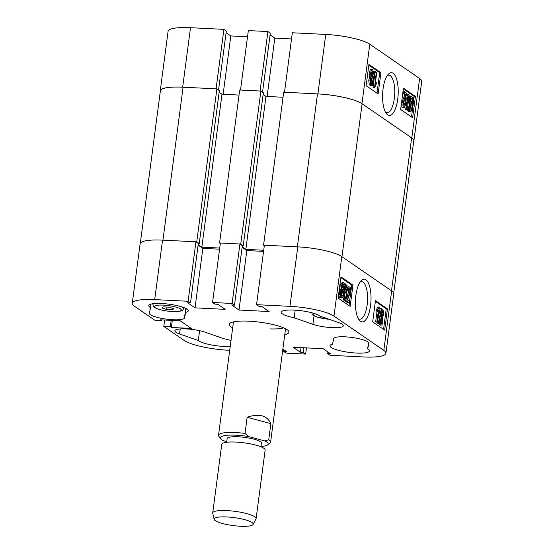 <?xml version="1.0" encoding="UTF-8"?>
<svg xmlns="http://www.w3.org/2000/svg" width="554" height="554" viewBox="0 0 554 554"><rect width="100%" height="100%" fill="white"/><g stroke="black" fill="none" stroke-linecap="round" stroke-linejoin="round"><path stroke-width="0.83" d="M370.543 305.586A21.398 7.77 92.8 0 0 368.992 284.375A21.398 7.77 92.8 0 0 361.166 280.705A21.398 7.77 92.8 0 0 355.869 295.49A21.398 7.77 92.8 0 0 359.207 320.073A21.398 7.77 92.8 0 0 370.543 305.586M358.23 318.529A18.746 6.807 92.8 0 0 359.809 319.139A18.746 6.807 92.8 0 0 367.17 304.839A18.746 6.807 92.8 0 0 361.672 281.688A18.746 6.807 92.8 0 0 360.045 282.138M180.23 328.951L179.565 333.972A17.728 3.608 -172.5 0 1 174.856 330.793A17.728 3.608 -172.5 0 1 186.206 328.917A17.728 3.608 -172.5 0 1 205.292 332.248L224.024 338.771A19.916 4.058 7.5 0 1 230.997 340.551M230.215 346.499A19.916 4.058 7.5 0 1 224.128 346.472A19.916 4.058 7.5 0 1 198.297 340.495L179.565 333.972M331.853 327.643A17.728 3.608 -172.5 0 0 343.348 325.773A17.728 3.608 -172.5 0 0 338.639 322.594L319.9 316.071A19.916 4.058 -172.5 0 0 298.44 310.427A19.916 4.058 -172.5 0 0 281.155 312.193A19.916 4.058 -172.5 0 0 294.174 317.788L312.913 324.319A17.728 3.608 -172.5 0 0 331.853 327.643M284.749 334.678A30.089 6.129 -172.5 0 0 288.939 332.213A30.089 6.129 -172.5 0 0 287.104 329.678A30.089 6.129 -172.5 0 0 254.251 321.569A30.089 6.129 -172.5 0 0 229.266 324.353A30.089 6.129 -172.5 0 0 231.094 326.888A30.089 6.129 -172.5 0 0 232.673 327.823M368.5 342.441L367.648 348.923A19.916 4.058 -172.5 0 1 369.428 350.959A19.916 4.058 -172.5 0 1 356.513 353.064A19.916 4.058 -172.5 0 1 329.942 345.765A19.916 4.058 -172.5 0 1 332.518 344.173L333.73 338.639A17.728 3.608 -172.5 0 1 351.915 337.455A17.728 3.608 -172.5 0 1 368.867 343.328A17.728 3.608 -172.5 0 1 368.853 343.39L367.648 348.923M172.993 319.734A17.728 3.608 -172.5 0 0 184.475 317.927L185.687 312.394A19.916 4.058 -172.5 0 0 188.263 310.801A19.916 4.058 -172.5 0 0 169.046 304.181A19.916 4.058 -172.5 0 0 148.77 305.6A19.916 4.058 -172.5 0 0 150.556 307.643L149.345 313.176A17.728 3.608 -172.5 0 0 149.338 313.239A17.728 3.608 -172.5 0 0 172.993 319.734M380.058 316.756L380.3 315.648M381.574 309.714L383.105 309.852L383.659 314.485L382.71 317.103L382.89 321.417C382.585 323.938 381.99 325.17 381.11 325.115L379.885 325.053L379.158 320.946M379.435 319.672L380.508 319.727C380.148 322.241 380.349 324.035 381.11 325.115L379.885 325.053M378.631 323.404L378.278 323.169L381.394 308.675L381.748 308.917L378.631 323.404L377.059 323.107L377.226 322.303M377.523 320.932L380.176 308.613L381.394 308.675M377.343 322.31L376.865 321.985L378.417 310.205L377.226 311.909L377.454 310.171L379.012 307.034L379.324 307.248L377.343 322.31L375.64 321.922L376.962 311.895M377.226 311.909L376 311.847L376.228 310.108L377.793 306.971L379.012 307.034M383.555 329.367L386.256 308.841L375.377 301.348M349.062 302.851L346.672 301.21L350.024 291.598L349.692 288.544L348.591 291.155L348.141 290.635C348.459 288.122 349.048 286.91 349.913 287.007C350.627 287.948 350.821 289.597 350.495 291.951L347.517 299.894L349.29 301.113L349.062 302.851L347.843 302.789L345.454 301.147L345.641 300.053M346.686 297.055L348.798 291.536L348.868 289.659M348.591 291.155L347.206 290.898M347.593 287.768L348.431 286.847L349.913 287.007M344.789 297.519L344.754 292.664M345.994 291.072L346.998 289.133L346.742 286.515L345.828 288.412L345.377 287.886C345.689 285.85 346.208 284.874 346.936 284.957L347.462 289.548L346.555 292.228L346.783 296.397C346.465 298.98 345.855 300.254 344.941 300.226C344.249 299.222 344.048 297.54 344.339 295.178L344.844 295.317L345.156 298.689L346.305 296.085L345.973 292.727L344.415 292.651L344.713 290.947L346.146 291.134M344.775 291.016L345.848 288.288M345.391 284.832L346.936 284.957M343.722 300.164L345.177 300.316L343.722 300.164L343.002 297.082M340.419 297.893L341.638 297.955L340.745 295.684L340.059 297.283L339.893 296.099L340.599 294.451L340.897 289.146C341.333 284.991 342.261 282.845 343.674 282.713L344.581 285.151L345.184 283.752L345.426 284.756L344.726 286.39L344.366 291.605C343.937 295.67 343.023 297.789 341.638 297.955L340.419 297.893L339.948 297.283M340.059 297.283L338.833 297.228L338.674 296.037L339.373 294.396L339.671 289.084C340.114 284.929 341.035 282.782 342.448 282.651M349.034 305.607L351.735 285.081L340.855 277.596M306.466 347.884L305.656 354.075L286.099 353.099L283.696 351.451L286.55 351.589L282.859 349.048M305.656 354.075L303.253 352.42L300.4 352.282L293.045 347.219L323.19 348.722L330.544 353.784L327.691 353.639L330.094 355.294L363.493 356.956A34.577 7.043 -172.5 0 0 385.923 353.307A34.577 7.043 -172.5 0 0 383.818 350.398L333.979 316.105A34.577 7.043 -172.5 0 0 289.943 306.341L297.775 246.862L264.376 245.2L256.544 304.679L289.943 306.341M256.544 304.679L258.947 306.334L261.793 306.473L269.147 311.535L239.009 310.032L231.655 304.977L234.501 305.115L232.098 303.46L239.93 243.982L220.381 243.012L212.549 302.491L232.098 303.46M212.549 302.491L214.952 304.146L217.805 304.284L225.159 309.347L195.015 307.844L187.661 302.782L190.514 302.927L188.111 301.272L195.943 241.793L162.537 240.131L154.704 299.61L188.111 301.272M154.704 299.61A34.577 7.043 -172.5 0 0 132.281 303.26A34.577 7.043 -172.5 0 0 134.387 306.168L154.801 320.219L161.318 320.537L160.265 319.817L180.223 320.814L191.331 328.453L171.373 327.462L170.32 326.735L163.804 326.417L164.649 320.039M229.716 350.294L228.255 350.225A34.577 7.043 -172.5 0 1 184.219 340.461L163.804 326.417M151.02 304.098L150.556 307.643M185.687 312.394L186.186 308.599M132.281 303.26L140.114 243.774A34.577 7.043 7.5 0 1 162.537 240.131A35.02 7.133 -172.5 0 1 162.945 240.152L196.753 241.835L199.232 243.538L198.332 243.49M195.943 241.793L198.339 243.448L190.514 302.927M198.124 245.117L202.847 248.365L219.564 249.196M239.93 243.982L242.333 245.637L234.501 305.115M242.112 247.306L246.835 250.553L239.009 310.032M263.559 251.384L246.835 250.553M264.313 245.678L263.559 245.159L297.366 246.842A35.02 7.133 -172.5 0 1 297.775 246.862A34.577 7.043 7.5 0 1 341.811 256.627L391.65 290.919A34.577 7.043 7.5 0 1 393.749 293.828L385.923 353.307M352.953 285.144L340.945 276.882L338.148 298.121L350.156 306.383L352.953 285.144L351.735 285.081M387.481 308.897L375.474 300.635L372.676 321.881L384.684 330.142L387.481 308.897L386.256 308.841M202.847 248.365L195.015 307.844M161.408 319.873L161.318 320.537M172.301 320.42L171.373 327.462M171.165 320.357L170.32 326.735M301.016 347.614L300.4 352.282M303.862 347.76L303.253 352.42M327.913 351.97L327.691 353.639M283.918 349.782L283.696 351.451M199.592 330.69L198.297 340.495M294.174 317.788L295.178 310.157M345.184 283.752L344.283 283.71M339.893 296.099L338.674 296.037M340.599 294.451L339.373 294.396M340.897 289.146L339.671 289.084M342.102 282.526L343.674 282.713M344.089 286.3L343.425 284.444C342.365 284.618 341.679 286.286 341.375 289.451L341.119 293.246L344.089 286.3L342.871 286.238L342.206 284.382M341.326 289.846L342.871 286.238M341.887 296.224C342.919 296.009 343.584 294.368 343.889 291.3L344.207 287.602L341.229 294.555L342.102 296.307M343.889 291.3L342.67 291.189M341.52 295.725L342.663 291.238M345.648 292.706L345.931 291.009M344.339 295.178L343.702 295.15M346.305 296.085L345.087 296.023M346.998 289.133L345.779 289.07M345.828 288.412L344.678 288.35M345.377 287.886L344.699 287.851M346.672 301.21L345.454 301.147M350.024 291.598L348.798 291.536M348.141 290.635L347.282 290.587M376.865 321.985L375.64 321.922M377.454 310.171L376.228 310.108M378.278 323.169L377.059 323.107M380.508 319.727L381.706 316.417L380.487 316.355M381.706 316.417L381.547 312.968L380.882 312.934M381.547 312.968C381.824 310.794 382.343 309.755 383.105 309.852M382.302 316.036L383.181 314.153L381.955 314.09L382.031 313.252L382.419 316.078M383.181 314.153L382.696 311.383M382.031 313.259L382.793 311.355M382.412 321.091L382.087 317.574L380.986 320.046L381.311 323.564L382.412 321.091L381.194 321.036L381.263 318.647M380.917 322.442L381.194 321.036M270.054 328.903A26.26 5.353 -172.5 0 0 283.627 327.85M220.319 243.49L219.564 242.971L240.748 244.023L243.227 245.727L242.327 245.685M198.187 244.639L201.857 247.167L219.716 248.053M362.101 103.778L411.636 137.863L391.498 290.815L341.963 256.731L362.101 103.778A35.02 7.133 7.5 0 0 317.504 93.889L283.696 92.206L263.559 245.159M263.711 250.242L245.851 249.355L265.989 96.403L263.143 94.45M242.174 246.828L245.851 249.355M240.748 244.023L260.886 91.071L263.358 92.781L243.227 245.727M283.032 97.255L265.989 96.403M411.636 137.863A35.02 7.133 7.5 0 1 413.762 140.813L393.7 293.204M140.321 243.185L160.376 90.891A35.02 7.133 7.5 0 1 183.083 87.2L162.945 240.152M196.753 241.835L216.891 88.882L183.083 87.2M216.891 88.882L219.37 90.586L199.232 243.538M219.149 92.255L221.995 94.215L239.037 95.066M260.886 91.071L239.702 90.018L219.564 242.971M201.857 247.167L221.995 94.215M397.73 99.104A21.398 7.77 92.8 0 0 396.179 77.892A21.398 7.77 92.8 0 0 388.347 74.222A21.398 7.77 92.8 0 0 383.049 89.007A21.398 7.77 92.8 0 0 386.387 113.591A21.398 7.77 92.8 0 0 397.73 99.104M385.418 112.047A18.746 6.807 92.8 0 0 386.99 112.656A18.746 6.807 92.8 0 0 394.351 98.356A18.746 6.807 92.8 0 0 388.853 75.206A18.746 6.807 92.8 0 0 387.225 75.656M369.269 84.679L370.488 84.741L369.94 80.108L370.889 77.484L370.702 73.17C371.014 70.656 371.609 69.423 372.489 69.479C373.251 70.552 373.444 72.352 373.084 74.866L371.893 78.176L372.046 81.618C371.776 83.799 371.256 84.838 370.488 84.741L369.269 84.679L368.722 80.046L369.67 77.428L369.483 73.107C369.788 70.593 370.384 69.361 371.27 69.416M372.198 85.918L371.852 85.676L374.968 71.182L375.321 71.424L372.198 85.918L370.626 85.614L370.799 84.817M372.073 78.883L372.316 77.768M373.216 73.585L373.742 71.12L374.968 71.182M374.58 87.56L376.256 72.283L376.734 72.609L375.183 84.388L376.374 82.684L376.145 84.423L374.58 87.56L373.05 87.283L374.85 73.599M376.997 93.176L379.698 72.65L368.819 65.164M403.901 106.049L405.002 103.439L405.459 103.958C405.14 106.472 404.552 107.677 403.686 107.58L402.46 107.524C401.747 106.583 401.553 104.935 401.879 102.573L404.856 94.637L403.083 93.418L403.312 91.68L404.538 91.742L406.92 93.384L403.575 102.996L404.032 106.098M403.506 104.872L403.783 103.376L405.002 103.439M409.254 99.408L408.755 99.277L408.443 95.904L407.294 98.501L407.966 101.881L406.601 105.461L406.851 108.078L407.772 106.181L408.222 106.7C407.903 108.736 407.384 109.713 406.664 109.63L406.13 105.045L407.045 102.365L406.809 98.197C407.128 95.613 407.744 94.332 408.651 94.36C409.351 95.371 409.551 97.054 409.254 99.408L407.529 99.214L407.585 97.005M406.525 106.236L407.772 106.181M405.438 109.567L406.878 109.713L405.438 109.567L404.78 106.763M405.175 103.633L405.826 102.303L405.687 97.476M406.733 94.478L408.651 94.36M408.416 110.835L408.166 109.837L408.873 108.196L409.233 102.982C409.662 98.917 410.569 96.805 411.961 96.638L412.855 98.91L413.54 97.303L413.7 98.494L413 100.135L412.702 105.447C412.259 109.602 411.338 111.742 409.925 111.88L409.011 109.436L408.416 110.835L407.19 110.779L406.982 109.699M407.696 106.174L408.672 99.381M409.371 97.442L410.431 96.465L411.961 96.638M408.707 111.818L410.272 112.005L408.707 111.818L408.097 110.821M411.525 116.936L414.226 96.41L403.347 88.924M190.507 27.7L182.675 87.179A34.577 7.043 -172.5 0 0 160.251 90.828L168.077 31.349A34.577 7.043 7.5 0 1 190.507 27.7L223.906 29.362L226.309 31.017L218.539 90.018M226.087 32.686L230.81 35.934L247.534 36.765M267.901 31.55L260.068 91.036L240.519 90.06L248.344 30.581L267.901 31.55L270.304 33.205L262.534 92.206M270.082 34.874L274.805 38.122L291.529 38.96M369.781 44.195L361.949 103.674A34.577 7.043 -172.5 0 0 317.913 93.91L284.507 92.248L292.339 32.769L325.745 34.431A34.577 7.043 7.5 0 1 369.781 44.195L419.613 78.488A34.577 7.043 7.5 0 1 421.719 81.396L413.886 140.875A34.577 7.043 -172.5 0 0 411.781 137.967L419.613 78.488M182.675 87.179L216.074 88.841L223.906 29.362M160.251 90.828A34.577 7.043 -172.5 0 0 160.3 91.452M413.679 141.471A34.577 7.043 -172.5 0 0 413.886 140.875M361.949 103.674L411.781 137.967M400.639 109.45L412.647 117.711L415.445 96.465L403.437 88.204L400.639 109.45M366.118 85.69L378.126 93.958L380.923 72.713L368.916 64.451L366.118 85.69M267.125 96.465L274.805 38.122M223.13 94.27L230.81 35.934M379.698 72.65L380.923 72.713M414.226 96.41L415.445 96.465M408.166 109.837L406.948 109.775M408.873 108.196L407.889 108.148M409.233 102.982L408.007 102.926M413.54 97.303L412.425 97.248M412.224 105.135L412.481 101.347L409.503 108.293L410.168 110.149C411.234 109.976 411.92 108.3 412.224 105.135L410.999 105.08L411.047 104.685M409.821 109.685L410.999 105.08M411.49 98.287L411.712 98.363C410.68 98.577 410.008 100.226 409.711 103.293L409.392 106.991L412.37 100.039L411.712 98.363L411.269 98.342M412.37 100.039L411.144 99.976L410.493 98.3M409.704 103.342L411.144 99.976M408.755 99.277L407.529 99.214M407.661 103.584L407.211 103.556M406.13 105.045L405.272 105.004M407.045 102.365L405.826 102.303M406.809 98.197L405.59 98.134M402.46 107.524L403.686 107.58C402.966 106.645 402.772 104.997 403.104 102.635L406.082 94.699L404.309 93.481L404.538 91.742M404.309 93.481L403.083 93.418M403.104 102.635L401.879 102.573M406.082 94.699L404.856 94.637M376.256 72.283L375.148 72.228M376.374 82.684L375.411 82.636M374.269 87.345L373.05 87.283M371.852 85.676L370.626 85.614M369.94 80.108L368.722 80.046M370.889 77.484L369.67 77.428M370.702 73.17L369.483 73.107M371.028 69.333L372.489 69.479M370.688 83.197L371.568 81.334L371.298 78.557L370.418 80.434L370.806 83.232M371.568 81.334L370.342 81.272L370.425 80.385M371.512 77.02L372.607 74.541L372.288 71.023L371.18 73.495L371.63 77.068M372.607 74.541L371.388 74.478L371.457 72.082M371.111 75.877L371.388 74.478M222.563 523.53A19.695 4.01 -172.5 0 0 253.081 524.458A19.695 4.01 -172.5 0 0 244.743 519.659A19.695 4.01 -172.5 0 0 224.148 516.861A19.695 4.01 -172.5 0 0 214.142 519.333A19.695 4.01 -172.5 0 0 222.563 523.53M214.142 519.333L212.743 513.246A21.883 4.46 7.5 0 1 212.722 512.9A21.883 4.46 7.5 0 1 224.585 510.511A21.883 4.46 7.5 0 1 246.738 513.613A21.883 4.46 7.5 0 1 256.114 518.613A21.883 4.46 7.5 0 1 256.01 518.939L253.081 524.458M226.655 442.279L227.14 438.616A17.292 3.525 7.5 0 1 236.51 436.725A17.292 3.525 7.5 0 1 254.009 439.177A17.292 3.525 7.5 0 1 261.419 443.131L260.941 446.787M212.722 512.9L221.738 444.384A21.883 4.46 7.5 0 1 233.608 441.995A21.883 4.46 7.5 0 1 255.761 445.097A21.883 4.46 7.5 0 1 265.137 450.097L256.114 518.613M260.976 446.51A24.071 4.903 -172.5 0 0 267.492 444.959A24.071 4.903 -172.5 0 0 264.791 440.929L248.414 436.524A24.071 4.903 -172.5 0 0 224.619 435.582A24.071 4.903 -172.5 0 0 220.797 438.81A24.071 4.903 -172.5 0 0 223.768 440.818L226.745 441.614M220.797 438.81L218.948 436.497A26.26 5.353 7.5 0 1 218.518 435.319A26.26 5.353 7.5 0 1 223.117 432.979A26.26 5.353 7.5 0 1 245.027 433.415L247.153 417.266C259.037 413.236 266.938 415.361 270.858 423.644L268.732 439.786A26.26 5.353 7.5 0 1 270.594 442.175A26.26 5.353 7.5 0 1 269.881 443.2L267.492 444.959M268.732 439.786L264.791 440.929M248.414 436.524L245.027 433.415M270.858 423.644L247.153 417.266M172.599 309.776L166.678 309.451L161.941 308.003L163.125 306.881L169.046 307.2L173.783 308.647L172.599 309.776L172.786 308.343M166.989 307.089L166.678 309.451M185.735 308.37L184.475 317.927M383.818 350.398L391.65 290.919M341.811 256.627L333.979 316.105M314.035 315.78L312.913 324.319M348.314 296.314L347.095 296.258M297.366 246.842L317.504 93.889M317.913 93.91L325.745 34.431M404.995 97.102L403.776 97.04M314.478 313.536A13.566 2.763 -172.5 0 0 317.92 317.234A13.566 2.763 -172.5 0 0 329.111 319.277M181.054 306.625A15.318 3.123 7.5 0 1 183.277 308.626C183.512 309.97 181.954 310.912 178.603 311.459C172.384 311.937 165.771 311.216 158.769 309.298C151 306.293 153.839 306.41 152.897 304.631A15.318 3.123 7.5 0 1 154.275 303.571M159.053 309.326A13.566 2.763 -172.5 0 0 178.035 311.431A13.566 2.763 -172.5 0 0 176.671 307.332A13.566 2.763 -172.5 0 0 157.689 305.219A13.566 2.763 -172.5 0 0 159.053 309.326M285.532 328.744L270.594 442.175M233.456 321.888L218.518 435.319M329.256 319.333L317.629 317.207C309.859 314.201 312.698 314.319 311.757 312.539M183.436 307.401L183.277 308.626M153.015 303.71L152.897 304.631"/></g></svg>
